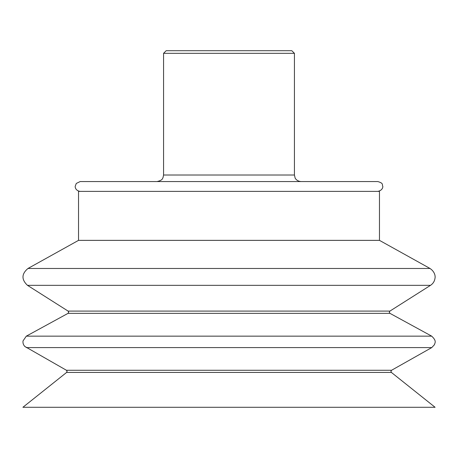 <?xml version="1.0" encoding="UTF-8"?>
<svg xmlns="http://www.w3.org/2000/svg" width="458" height="458" viewBox="0 0 458 458"><rect width="100%" height="100%" fill="white"/><g stroke="black" fill="none" stroke-linecap="round" stroke-linejoin="round"><path stroke-width="0.69" d="M294.431 53.323L291.809 50.706L166.191 50.706L163.569 53.323L294.431 53.323L294.431 175.019L163.569 175.019L163.569 53.323M377.85 191.381C383.489 190.242 382.877 185.587 382.756 186.337C381.863 184.666 383.964 183.372 377.85 181.563L80.15 181.563L76.286 183.446L75.249 186.217C74.952 186.767 75.444 190.774 80.15 191.381M379.47 240.364L379.47 191.381L78.53 191.381L78.53 240.364L379.47 240.364L430.028 268.474L27.972 268.474L78.53 240.364M27.48 285.34L430.52 285.34L389.895 311.102L68.105 311.102L27.48 285.34C21.331 279.535 21.497 273.913 27.972 268.474M26.312 336.149L68.03 313.358L389.97 313.358L431.688 336.149L26.312 336.149L22.969 341.01L22.997 342.956L23.593 344.8L24.703 346.391L66.433 370.27L67.097 371.295L66.61 372.434L22.9 407.294L435.1 407.294L391.39 372.434L66.61 372.434M66.433 370.27L391.567 370.27L431.762 347.588L26.238 347.588M163.569 175.019L163.014 177.67C162.447 178.076 163.191 180.2 157.031 181.563M294.431 175.019L295.095 177.899C294.912 177.773 296.418 181.202 300.969 181.563M430.52 285.34C433.125 283.605 434.625 281.189 435.02 278.086C435.232 277.462 435.747 272.384 430.028 268.474M68.105 311.102L68.711 312.236L68.03 313.358M389.895 311.102L389.289 312.236L389.97 313.358M431.762 347.588L434.47 344.679C434.671 343.002 437.184 341.296 431.688 336.149M391.567 370.27L390.903 371.295L391.39 372.434"/></g></svg>
